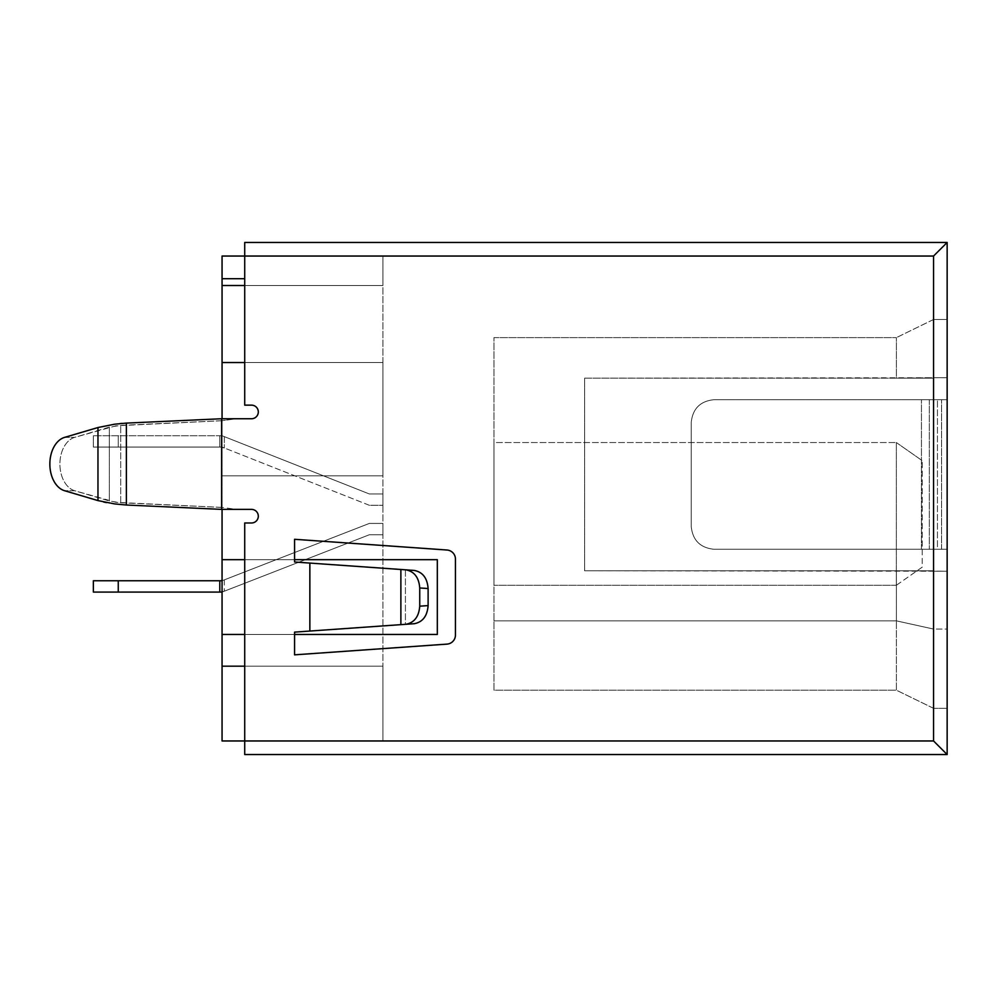 <?xml version="1.0" encoding="UTF-8"?>
<svg xmlns="http://www.w3.org/2000/svg" width="997" height="997" viewBox="0 0 997 997"><rect width="100%" height="100%" fill="white"/><g stroke="black" fill="none" stroke-linecap="round" stroke-linejoin="round"><path stroke-width="0.75" stroke-dasharray="4.99 3.74" d="M222.057 418.74L222.057 475.843L382.935 475.843L382.935 256.042L382.935 666.183L382.935 362.547L382.935 475.843L222.057 475.843L222.057 507.436L116.051 502.326L74.638 490.723A27.193 18.307 90 0 1 59.907 464.054A27.193 18.307 90 0 1 74.638 437.384L116.051 425.794L221.608 420.746L222.057 559.678L244.714 559.678L244.714 634.453L244.714 522.976L251.518 522.976A6.792 6.792 0 0 0 258.31 516.172A6.792 6.792 0 0 0 251.518 509.38A6.792 6.792 0 0 1 258.31 516.172A6.792 6.792 0 0 1 251.518 522.976A6.792 6.792 0 0 0 258.31 516.172A6.792 6.792 0 0 0 251.518 509.38L221.608 509.38L221.608 418.74L122.07 423.376M584.603 378.175L947.15 377.726L947.15 319.489L947.15 399.71L947.15 377.726L933.553 377.726L933.553 319.489L933.553 377.726L947.15 377.726L933.553 377.726L933.553 549.26L933.553 378.175L896.39 378.175L933.553 377.726L933.553 399.71L947.15 399.71L947.15 629.057L947.15 399.71L713.902 399.71L933.553 399.71L933.553 570.783L933.553 549.26L947.15 549.26L713.902 549.26L947.15 549.26L937.442 549.26L937.442 399.71L937.442 549.26L713.902 549.26L933.553 549.26L933.553 399.71L947.15 399.71L713.902 399.71L933.553 399.71L933.553 378.175L584.603 378.175L896.39 378.175L896.39 337.622L896.39 378.175L584.603 378.175L584.603 570.783L933.553 570.783L896.39 570.783L896.39 620.857L896.39 570.783L947.15 571.231L933.553 571.231L933.553 629.057L933.553 549.26L933.553 571.231L947.15 571.231L584.603 570.783L896.39 570.783L584.603 570.783L584.603 378.175M933.553 319.489L947.15 319.489L933.553 319.489L896.39 337.622L933.553 319.489M405.854 624.296L414.229 623.711C422.666 622.103 427.302 616.071 428.112 605.59L419.737 606.188C418.914 616.657 414.291 622.701 405.854 624.296L294.564 632.135L294.564 634.453L222.057 634.453L437.322 634.453L437.322 559.678L437.322 634.453L294.564 634.453L294.564 654.842L447.017 644.112A9.06 9.06 0 0 0 455.442 635.077L455.442 559.068A9.06 9.06 0 0 0 447.017 550.02L294.564 539.29L294.564 561.996L309.855 563.081L309.855 631.051L405.405 624.321L405.405 569.81L309.855 563.081L405.854 569.835C414.291 571.443 418.914 577.475 419.737 587.956L428.112 588.542C427.302 578.061 422.666 572.029 414.229 570.434L405.854 569.835M400.881 624.645L400.881 569.486M419.737 606.188L419.737 587.956M428.112 605.59L428.112 588.542M221.608 418.74L236.538 418.74L221.608 420.746L236.538 418.74L251.518 418.74L221.608 418.74L251.518 418.74A6.792 6.792 0 0 0 258.31 411.948A6.792 6.792 0 0 0 251.518 405.143A6.792 6.792 0 0 1 258.31 411.948A6.792 6.792 0 0 1 251.518 418.74A6.792 6.792 0 0 0 258.31 411.948A6.792 6.792 0 0 0 251.518 405.143L244.714 405.143L244.714 256.042L244.714 285.503L222.057 285.503L222.057 666.183L382.935 666.183L382.935 740.958L382.935 666.183L382.935 740.958L382.935 666.183L244.714 666.183L244.714 740.958L244.714 666.183L222.057 666.183L222.057 634.453L437.322 634.453L437.322 559.678L294.564 559.678L294.564 561.996L309.855 563.081L309.855 631.051L294.564 632.135L294.564 654.842L447.017 644.112A9.06 9.06 0 0 0 455.442 635.077L455.442 559.068A9.06 9.06 0 0 0 447.017 550.02L294.564 539.29L294.564 561.996L309.855 563.081L309.855 631.051L294.564 632.135L294.564 634.453L244.714 634.453L244.714 666.183L244.714 634.453M244.714 666.183L382.935 666.183L222.057 666.183L382.935 666.183L222.057 666.183L222.057 740.958L244.714 740.958L244.714 754.542L947.15 754.542L933.553 740.958L244.714 740.958L382.935 740.958L244.714 740.958L382.935 740.958L244.714 740.958L244.714 522.976L251.518 522.976L244.714 522.976L244.714 559.678L294.564 559.678L244.714 559.678M222.057 447.067L222.057 435.739L222.057 447.067L222.057 435.739L222.057 447.067L222.057 435.739L222.057 447.067L222.057 435.739L222.057 447.067L369.339 505.292L382.935 505.292L382.935 493.964L382.935 505.292L382.935 493.964L382.935 505.292L369.339 505.292L382.935 505.292L369.339 505.292L222.057 447.067L224.325 447.965L219.789 447.067L222.057 447.067M222.057 592.081L222.057 580.753L222.057 592.081L222.057 580.753L222.057 592.081L222.057 580.753L222.057 592.081L222.057 580.753L222.057 592.081L369.339 534.753L224.325 591.196L369.339 534.753L382.935 534.753L382.935 523.425L382.935 534.753L382.935 523.425L382.935 534.753L369.339 534.753L222.057 592.081L224.325 591.196L219.789 592.081L222.057 592.081L219.789 592.081L219.789 580.753L222.057 580.753L369.339 523.425L224.325 579.868L369.339 523.425L382.935 523.425L369.339 523.425L222.057 580.753L224.325 579.868L219.789 580.753L219.789 592.081L118.257 592.081L118.257 580.753L219.789 580.753L219.789 592.081L118.257 592.081L219.789 592.081M947.15 754.542L947.15 242.458L244.714 242.458L244.714 256.042L222.057 256.042L222.057 362.547L382.935 362.547L244.714 362.547L244.714 405.143L244.714 285.503L244.714 362.547L222.057 362.547L222.057 475.843L382.935 475.843L222.057 475.843L222.057 507.436L236.538 509.38L251.518 509.38L236.538 509.38L222.057 507.436L222.057 509.38M244.714 285.503L382.935 285.503L222.057 285.503L382.935 285.503L382.935 256.042L382.935 285.503L382.935 256.042L382.935 285.503L244.714 285.503L244.714 256.042L222.057 256.042L222.057 362.547L222.057 256.042L933.553 256.042L947.15 242.458M251.518 405.143L244.714 405.143L251.518 405.143M493.964 690.198L493.964 337.622L493.964 690.198L896.39 690.198L896.39 620.857L896.39 690.198L933.553 708.319L933.553 629.057L947.15 629.057L947.15 708.319L947.15 629.057L933.553 629.057L933.553 708.319L947.15 708.319L933.553 708.319L896.39 690.198L493.964 690.198M493.964 442.531L493.964 585.289L493.964 442.531L896.34 442.531L493.964 442.531M493.964 337.622L896.39 337.622L493.964 337.622M493.964 620.857L896.39 620.857L933.553 629.057L896.39 620.857L493.964 620.857M896.34 585.289L493.964 585.289L896.34 585.289L896.34 442.531L896.34 585.289L922.225 567.156L922.225 460.664L922.225 567.156L896.34 585.289M896.34 442.531L922.225 460.664L896.34 442.531M222.057 666.183L222.057 285.503M222.057 634.453L222.057 559.678L437.322 559.678L222.057 559.678M244.714 362.547L222.057 362.547M382.935 256.042L244.714 256.042L382.935 256.042M222.057 278.711L244.714 278.711M221.608 420.746L221.608 507.373L120.712 502.762L109.346 500.993L74.638 490.723A27.193 18.307 -90 0 1 59.907 464.054A27.193 18.307 -90 0 1 74.638 437.384L109.346 427.127L120.712 425.358L221.608 420.746M236.538 509.38L221.608 509.38L236.538 509.38M64.581 437.384L74.638 437.384L64.581 437.384A27.193 18.307 90 0 0 49.85 464.054A27.193 18.307 90 0 0 64.581 490.723L103.638 502.014M120.101 423.563L114.643 424.199M106.505 502.6L114.73 503.934M126.37 423.102L126.37 505.018L221.608 509.38M224.325 436.636L369.339 493.964L382.935 493.964L369.339 493.964L382.935 493.964L369.339 493.964L222.057 435.739L224.325 436.636L222.057 435.739L224.325 436.636L224.325 447.965L224.325 436.636M369.339 534.753L382.935 534.753L369.339 534.753M369.339 523.425L382.935 523.425L369.339 523.425M93.357 592.081L118.257 592.081L93.357 592.081L118.257 592.081L118.257 580.753L93.357 580.753L93.357 592.081L93.357 580.753L219.789 580.753L93.357 580.753L93.357 592.081M118.257 447.067L219.789 447.067L219.789 435.739L222.057 435.739L219.789 435.739L222.057 435.739L219.789 435.739L219.789 447.067L219.789 435.739L219.789 447.067L93.357 447.067L118.257 447.067L118.257 435.739L219.789 435.739L93.357 435.739L118.257 435.739L118.257 447.067L219.789 447.067L93.357 447.067L93.357 435.739L93.357 447.067L118.257 447.067L118.257 435.739L219.789 435.739L93.357 435.739L118.257 435.739L118.257 447.067M222.057 580.753L219.789 580.753M118.257 580.753L118.257 592.081M93.357 435.739L93.357 447.067L93.357 435.739M294.564 634.453L294.564 654.842L447.017 644.112A9.06 9.06 0 0 0 455.442 635.077L455.442 559.068A9.06 9.06 0 0 0 447.017 550.02L294.564 539.29L294.564 559.678M309.855 563.081L405.405 569.81L405.405 624.321L309.855 631.051M929.329 399.71L929.329 549.26L929.329 399.71M691.245 422.367L691.245 526.603C692.691 540.262 700.243 547.814 713.902 549.26C700.243 547.814 692.691 540.262 691.245 526.603C692.691 540.262 700.243 547.814 713.902 549.26C700.243 547.814 692.691 540.262 691.245 526.603L691.245 422.367C692.691 408.695 700.243 401.143 713.902 399.71C700.243 401.143 692.691 408.695 691.245 422.367L691.245 526.603L691.245 422.367C692.691 408.695 700.243 401.143 713.902 399.71C700.243 401.143 692.691 408.695 691.245 422.367M120.712 502.762L120.712 425.358L120.712 502.762M933.553 256.042L933.553 740.958M109.346 500.993L109.346 427.127L109.346 500.993M74.638 490.723L64.581 490.723L74.638 490.723M97.968 500.594L97.968 427.526M224.325 579.868L224.325 591.196L224.325 579.868M921.452 549.26L921.452 399.71L921.452 549.26M941.542 549.26L941.542 399.71L941.542 549.26"/><path stroke-width="1.5" d="M114.73 503.934L126.37 505.018L114.73 503.934L97.968 500.594L64.581 490.723A27.193 18.307 90 0 1 49.85 464.054A27.193 18.307 90 0 1 64.581 437.384L97.968 427.526L64.581 437.384M244.714 278.711L222.057 278.711L222.057 256.042L244.714 256.042L244.714 242.458L947.15 242.458L933.553 256.042L244.714 256.042L244.714 405.143L251.518 405.143A6.792 6.792 0 0 1 258.31 411.948A6.792 6.792 0 0 1 251.518 418.74L221.608 418.74L126.37 423.102L114.73 424.186L97.968 427.526L114.643 424.199M947.15 242.458L947.15 754.542L244.714 754.542L244.714 740.958L222.057 740.958L222.057 634.453L244.714 634.453M221.608 418.74L221.608 509.38L251.518 509.38A6.792 6.792 0 0 1 258.31 516.172A6.792 6.792 0 0 1 251.518 522.976L244.714 522.976L244.714 740.958L933.553 740.958L947.15 754.542M244.714 666.183L222.057 666.183M244.714 559.678L222.057 559.678L222.057 509.38M294.564 632.135L294.564 654.842L447.017 644.112A9.06 9.06 0 0 0 455.442 635.077L455.442 559.068A9.06 9.06 0 0 0 447.017 550.02L294.564 539.29L294.564 561.996L309.855 563.081L309.855 631.051L294.564 632.135M244.714 362.547L222.057 362.547L222.057 285.503L244.714 285.503M222.057 559.678L222.057 634.453M222.057 362.547L222.057 418.74M222.057 278.711L222.057 285.503M294.564 559.678L437.322 559.678L437.322 634.453L294.564 634.453M126.37 423.102L126.37 505.018L221.608 509.38M122.07 423.376L120.101 423.563M103.638 502.014L106.505 502.6M222.057 592.081L219.789 592.081L219.789 580.753L222.057 580.753M118.257 592.081L93.357 592.081L93.357 580.753L118.257 580.753L118.257 592.081L219.789 592.081M118.257 580.753L219.789 580.753M419.737 606.188L428.112 605.59C427.302 616.071 422.666 622.103 414.229 623.711L405.854 624.296C414.291 622.701 418.914 616.657 419.737 606.188L419.737 587.956C418.914 577.475 414.291 571.443 405.854 569.835L309.855 563.081M309.855 631.051L405.854 624.296M405.854 569.835L414.229 570.434C422.666 572.029 427.302 578.061 428.112 588.542L419.737 587.956M428.112 605.59L428.112 588.542M400.881 624.645L400.881 569.486M97.968 500.594L97.968 427.526M933.553 740.958L933.553 256.042"/></g></svg>
